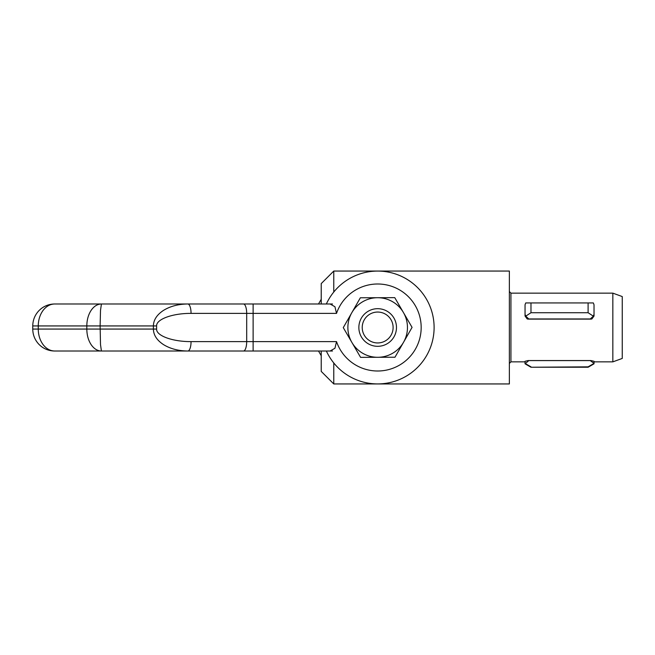 <?xml version="1.0" encoding="UTF-8"?>
<svg xmlns="http://www.w3.org/2000/svg" width="655" height="655" viewBox="0 0 655 655"><rect width="100%" height="100%" fill="white"/><g stroke="black" fill="none" stroke-linecap="round" stroke-linejoin="round"><path stroke-width="0.98" d="M375.012 346.127A18.815 18.815 0 0 0 396.291 330.161A18.815 18.815 0 0 0 380.326 308.873A18.815 18.815 0 0 0 359.046 324.839A18.815 18.815 0 0 0 375.012 346.127M379.851 312.206A15.45 15.45 0 0 1 392.959 329.686A15.45 15.45 0 0 1 375.487 342.794A15.45 15.45 0 0 1 362.379 325.314A15.45 15.45 0 0 1 379.851 312.206M403.521 342.303A29.786 29.786 0 0 0 403.415 312.509L412.069 327.377L394.981 357.229L360.577 357.352L351.923 342.491A29.786 29.786 0 0 0 403.521 342.303M351.817 312.697A29.786 29.786 0 0 0 351.923 342.491L343.277 327.623L351.817 312.697L360.365 297.771L377.558 297.714A29.786 29.786 0 0 0 351.817 312.697M394.76 297.648L403.415 312.509A29.786 29.786 0 0 0 377.558 297.714L394.76 297.648M326.362 303.985A56.445 56.445 0 0 1 434.109 327.5A56.445 56.445 0 0 1 326.362 351.014M332.486 351.014L330.087 351.014L334.942 348.264L336.523 341.607A43.5 43.5 0 0 0 421.173 327.5A43.5 43.5 0 0 0 336.523 313.393L334.942 306.736L330.087 303.985L332.486 303.985M243.472 303.985A9.407 3.218 90 0 1 245.748 306.736A9.407 3.218 90 0 1 246.689 313.393L191.055 313.393C172.642 313.246 156.209 319.231 156.602 325.936L86.82 325.936C86.878 319.91 88.31 314.736 91.094 310.413C93.968 306.221 97.415 304.084 101.419 303.985L100.502 310.413L100.117 325.936L100.502 344.587L101.419 351.014L54.701 351.014C49.379 350.957 44.663 349.23 40.553 345.848L39.177 344.587C34.993 340.264 32.848 335.09 32.75 329.064L38.26 329.064C38.334 335.09 39.939 340.264 43.074 344.587C46.317 348.779 50.189 350.916 54.701 351.014C49.379 350.957 44.663 349.23 40.553 345.848L39.177 344.587C34.993 340.264 32.848 335.09 32.75 329.064L32.75 325.936C32.848 319.91 34.993 314.736 39.177 310.413L40.553 309.152C44.663 305.77 49.379 304.043 54.701 303.985L330.087 303.985M32.75 325.936C32.848 319.91 34.993 314.736 39.177 310.413L40.553 309.152C44.663 305.77 49.379 304.043 54.701 303.985C50.189 304.084 46.317 306.221 43.074 310.413C39.939 314.736 38.334 319.91 38.26 325.936L38.26 329.064L86.82 329.064L86.82 325.936L32.75 325.936L32.75 329.064M141.644 303.985L67.244 303.985L141.644 303.985M156.602 325.936L156.602 329.064C156.209 335.769 172.642 341.754 191.055 341.607A9.407 3.218 90 0 1 190.114 348.264A9.407 3.218 90 0 1 187.838 351.014L101.419 351.014C97.415 350.916 93.968 348.779 91.094 344.587C88.31 340.264 86.878 335.09 86.82 329.064L153.385 329.064L153.385 325.936C153.532 319.91 156.897 314.736 163.472 310.413C170.267 306.221 178.389 304.084 187.838 303.985A9.407 3.218 -90 0 1 190.114 306.736A9.407 3.218 -90 0 1 191.055 313.393M330.087 351.014L187.838 351.014C178.389 350.916 170.267 348.779 163.472 344.587C156.897 340.264 153.532 335.09 153.385 329.064L156.602 329.064M321.228 355.722L318.51 351.014L298.025 351.014M298.025 303.985L318.51 303.985L321.228 299.278M336.523 313.393L253.125 313.393L253.125 303.985L285.482 303.985M40.553 309.152C44.376 305.901 49.092 304.174 54.701 303.985L101.419 303.985M187.838 351.014L131.303 351.014M74.154 351.014L67.244 351.014L74.154 351.014M321.228 303.985L321.228 283.599L333.772 271.055L333.772 292.024M321.228 351.014L321.228 371.401L333.772 383.945L333.772 362.976M612.843 361.863L622.25 358.441L622.25 296.559L612.843 293.137L612.843 361.863L594.028 361.863L594.028 363.82L588.1 367.242L530.976 367.242L588.1 366.841L594.028 363.402L590.27 360.602L528.806 360.602L525.048 363.82L530.976 367.242M588.1 302.938L593.356 302.938L594.028 304.796L594.028 316.037L591.874 318.96L590.892 319.116L528.184 319.116L527.201 318.96L525.048 316.037L525.048 304.796L525.719 302.938L588.1 302.938L588.1 312.722L593.356 316.16L590.27 318.96L528.806 318.96L525.719 316.16L525.048 314.302L525.048 309.34M527.201 302.938L591.874 302.938M525.048 361.863L510.933 361.863L510.933 293.137L612.843 293.137M525.048 363.82L525.048 361.29L528.184 360.553L590.892 360.553L594.028 361.29L594.028 361.863M333.772 271.055L509.369 271.055L509.369 383.945L333.772 383.945M525.719 316.16L530.976 312.722L530.976 302.938M594.028 309.34L594.028 314.302L593.356 316.16M588.1 312.722L530.976 312.722M594.028 315.292L594.028 314.302M525.048 315.292L525.048 314.302M525.048 363.402L530.976 366.841M594.028 363.82L594.028 361.429M253.125 351.014L253.125 341.607L336.523 341.607M191.055 341.607L246.689 341.607A9.407 3.218 90 0 1 245.748 348.264A9.407 3.218 90 0 1 243.472 351.014M253.125 313.393L246.689 313.393L246.689 341.607L253.125 341.607L253.125 313.393M40.553 345.848C44.376 349.099 49.092 350.826 54.701 351.014M510.933 361.863L509.369 363.435M510.933 293.137L509.369 291.565"/></g></svg>
